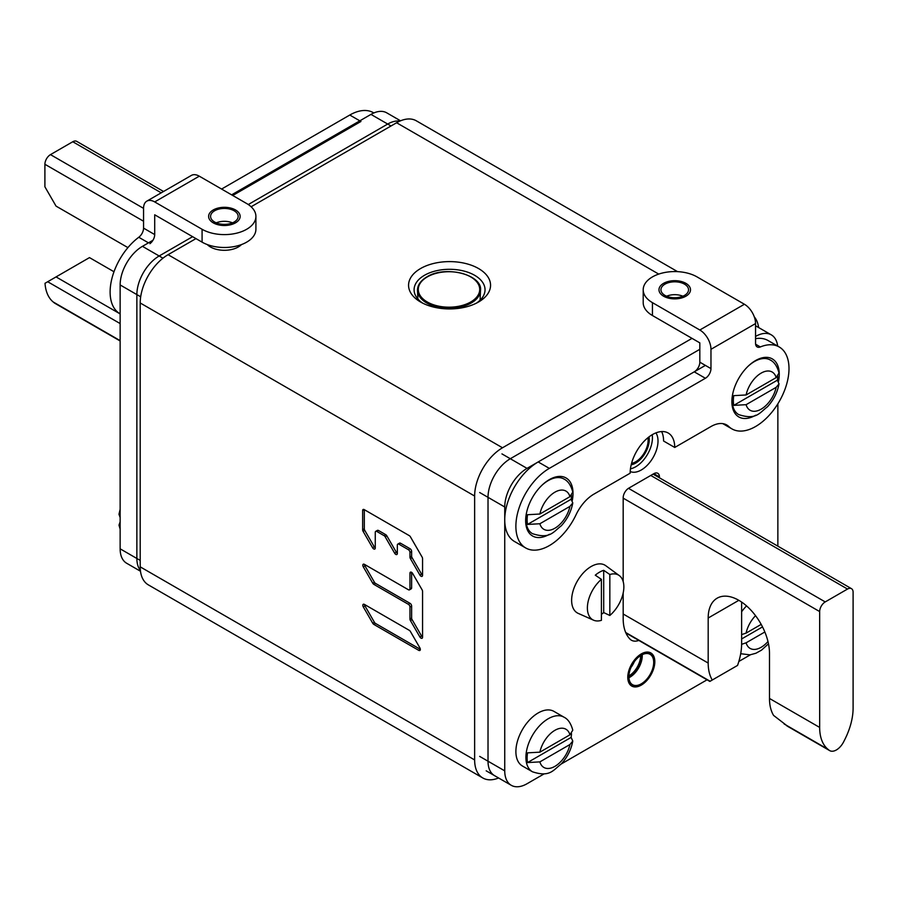 <?xml version="1.0" encoding="UTF-8"?>
<svg xmlns="http://www.w3.org/2000/svg" width="898" height="898" viewBox="0 0 898 898"><rect width="100%" height="100%" fill="white"/><g stroke="black" fill="none" stroke-linecap="round" stroke-linejoin="round"><path stroke-width="1.35" d="M544.121 773.874L527.036 783.741A31.531 18.207 -60 0 1 511.265 785.301L494.551 775.648A31.531 18.207 -60 0 1 488.018 761.212L488.018 497.335L488.018 761.212A31.531 18.207 120 0 0 494.551 775.648L486.188 770.821M511.265 785.301A31.531 18.207 -60 0 1 504.743 770.866L504.743 506.988L488.018 497.335A31.531 18.207 -60 0 1 510.311 458.721A31.531 18.207 120 0 0 488.018 497.335L479.655 492.508M699.823 349.311L510.311 458.721L699.823 349.311M152.952 240.26L142.445 246.333L159.159 255.986A31.531 18.207 120 0 0 136.866 294.6L136.866 558.477L136.866 294.6A31.531 18.207 -60 0 1 159.159 255.986L192.61 236.679L159.159 255.986L162.976 258.186M142.445 246.333A31.531 18.207 120 0 0 120.141 284.947L120.141 548.824L136.866 558.477A31.531 18.207 120 0 0 140.38 570.331A31.531 18.207 -60 0 1 136.866 558.477L140.211 560.408M399.711 121.174A31.531 18.207 120 0 0 387.689 124.047A31.531 18.207 -60 0 1 399.711 121.174M248.286 204.531L387.689 124.047L248.286 204.531M504.743 506.988A31.531 18.207 -60 0 1 527.036 468.374L705.39 365.396M755.555 336.436A31.531 18.207 -60 0 1 771.326 334.875A31.531 18.207 -60 0 1 777.668 346.078M777.859 403.831L777.859 546.164M750.358 654.81L738.841 661.456M707.04 679.82L561.228 763.996M623.178 581.567L623.178 497.818A7.88 4.546 120 0 1 628.757 488.164L653.834 473.684A7.88 4.546 120 0 1 657.774 473.291A7.88 4.546 120 0 1 659.413 476.905L659.413 477.781M638.826 640.431A19.711 11.382 120 0 1 631.44 640.229A19.711 11.382 120 0 1 629.969 639.084A51.231 29.578 120 0 1 623.178 618.61L623.178 592.994M630.194 471.529A23.651 13.65 120 0 0 641.295 469.98A23.651 13.65 120 0 0 655.933 432.892M654.676 661.781A18.914 10.922 120 0 0 650.758 653.115A18.914 10.922 120 0 0 636.177 658.189A18.914 10.922 120 0 0 627.915 677.227A18.914 10.922 120 0 0 631.833 685.881A18.914 10.922 120 0 0 646.414 680.819A18.914 10.922 120 0 0 654.676 661.781M652.206 434.722A23.651 13.65 -60 0 1 635.717 466.769A23.651 13.65 -60 0 1 630.452 468.823M631.249 464.603A18.914 10.922 120 0 0 635.717 462.908A18.914 10.922 120 0 0 648.861 436.989M400.553 120.815L386.735 112.834A31.531 18.207 120 0 0 370.964 114.394L231.628 194.844M120.141 548.824A31.531 18.207 120 0 0 126.674 563.259L140.492 571.24M819.661 611.572A7.88 4.546 -60 0 1 825.228 601.918L847.521 589.054A7.88 4.546 -60 0 1 851.472 588.661A7.88 4.546 -60 0 1 853.1 592.265L853.1 708.118A51.231 29.578 -60 0 1 844.805 739.537L843.682 741.759A13.403 7.734 -60 0 1 829.673 750.616A13.403 7.734 -60 0 1 829.067 750.2L827.945 749.28A51.231 29.578 -60 0 1 819.661 727.425L819.661 611.572L623.178 498.143M741.625 602.064L741.625 643.754A51.231 29.578 -60 0 1 737.539 665.429L712.271 680.01A51.231 29.578 -60 0 1 708.185 663.061L708.185 618.015A43.351 25.032 -120 0 1 717.165 598.169A43.351 25.032 -120 0 1 750.571 609.787A43.351 25.032 -120 0 1 769.496 653.407L769.496 698.464A51.231 29.578 120 0 0 773.582 715.414L788.186 726.662M724.506 672.95L709.824 681.425L625.917 632.978M712.271 680.01L709.891 681.391L625.872 632.877M113.99 271.746L89.486 257.603L45.012 283.285A51.231 29.578 120 0 0 53.195 301.975L54.318 302.895A13.403 7.734 120 0 0 54.924 303.311L120.141 340.971M120.141 313.918L56.046 276.91M127.92 247.612L56.046 206.113L44.9 186.806L44.9 164.278A7.88 4.546 120 0 1 50.479 154.624L72.772 141.749A7.88 4.546 120 0 1 76.712 141.356L163.537 191.487M603.703 612.582L609.832 615.478L609.832 574.495A25.795 14.896 -60 0 1 619.294 575.584L605.757 565.695A27.591 15.928 120 0 0 591.131 566.526A27.591 15.928 120 0 0 572.89 591.614A27.591 15.928 120 0 0 578.222 613.39L593.544 620.181A25.795 14.896 -60 0 1 587.932 602.513A25.795 14.896 -60 0 1 601.413 579.356L595.284 575.18A26.558 15.333 -60 0 1 599.494 572.194A26.558 15.333 -60 0 1 603.703 570.32L603.703 612.582A26.558 15.333 -60 0 1 601.413 614.333M601.413 579.356L601.413 620.338A25.795 14.896 -60 0 1 593.544 620.181M609.832 574.495L603.703 570.32M619.294 575.584A25.795 14.896 -60 0 1 609.832 615.478M777.735 376.43A31.396 18.128 -60 0 1 777.354 380.202L733.756 405.368A31.396 18.128 -60 0 1 733.352 400.744A31.396 18.128 -60 0 1 733.756 395.648L746.103 394.963L776.164 377.609L779.004 372.984C777.197 366.272 774.267 361.939 770.203 359.975A31.531 18.207 -60 0 0 748.225 366.148M733.756 405.368L746.103 404.684L776.164 387.33L779.026 383.861L777.354 380.202M761.19 624.391L746.103 633.101L741.625 634.594M762.514 626.905L741.625 638.961M741.625 644.315L746.103 642.811L764.849 631.99M563.978 717.176L553.943 711.384A31.531 18.207 120 0 0 529.652 719.837A31.531 18.207 120 0 0 515.89 751.559A31.531 18.207 120 0 0 522.412 765.994L532.447 771.786A31.531 18.207 -60 0 1 525.914 757.351A31.531 18.207 -60 0 1 539.687 725.629A31.531 18.207 -60 0 1 563.978 717.176C568.041 719.141 570.971 723.474 572.778 730.186L569.927 734.811L539.878 752.165L527.53 752.85A31.396 18.128 -60 0 0 527.126 757.946A31.396 18.128 -60 0 0 527.53 762.57L539.878 761.886L569.927 744.532L572.789 741.063L571.128 737.404L527.53 762.57M571.498 733.632A31.396 18.128 -60 0 1 571.128 737.404M571.498 495.505A31.396 18.128 -60 0 1 571.128 499.266L527.53 524.432A31.396 18.128 -60 0 1 527.126 519.807A31.396 18.128 -60 0 1 527.53 514.722L539.878 514.026L569.927 496.673L572.778 492.048C570.971 485.335 568.041 481.002 563.978 479.038A31.531 18.207 -60 0 0 541.999 485.212M527.53 524.432L539.878 523.747L569.927 506.393L572.789 502.925L571.128 499.266M120.141 521.828L118.996 525.15L120.141 527.205M120.141 517.484L118.974 514.273L120.141 509.334M649.007 436.877A19.116 11.034 -60 0 1 635.717 463.065A19.116 11.034 -60 0 1 631.204 464.782M631.563 463.346A17.533 10.125 120 0 0 635.717 461.774A17.533 10.125 120 0 0 647.907 437.741M641.295 685.107A19.116 11.034 -60 0 1 631.743 686.061A19.116 11.034 -60 0 1 628.813 670.739A19.116 11.034 -60 0 1 641.295 653.901A19.116 11.034 -60 0 1 650.848 652.947A19.116 11.034 -60 0 1 653.789 668.269A19.116 11.034 -60 0 1 641.295 685.107M641.295 655.181A17.533 10.125 120 0 0 629.835 670.638A17.533 10.125 120 0 0 632.529 684.691A17.533 10.125 120 0 0 641.295 683.827A17.533 10.125 120 0 0 652.756 668.37A17.533 10.125 120 0 0 650.062 654.316A17.533 10.125 120 0 0 641.295 655.181M628.914 675.902A16.557 9.552 120 0 0 628.937 675.88A16.557 9.552 120 0 0 640.644 655.585M677.575 271.645L416.313 120.803A39.411 22.753 120 0 0 396.602 122.757L251.114 206.764M195.955 238.61L168.083 254.695A39.411 22.753 120 0 0 140.211 302.974L140.211 566.851A39.411 22.753 120 0 0 148.372 584.89L482.798 777.971A39.411 22.753 -60 0 1 474.638 759.933L474.638 496.044A39.411 22.753 -60 0 1 502.51 447.776L692.021 338.366M498.57 777.971A39.411 22.753 -60 0 1 482.798 777.971M372.737 583.195A2.234 1.291 -120 0 0 373.86 584.374L408.377 604.298A2.234 1.291 60 0 1 409.959 607.037L409.959 619.025A2.234 1.291 -120 0 0 410.42 620.574L419.882 636.963A2.234 1.291 -120 0 0 420.994 638.141A2.234 1.291 -120 0 0 422.105 638.254A2.234 1.291 -120 0 0 422.565 637.232L422.565 591.4A2.234 1.291 -120 0 0 422.105 589.84L412.642 573.452A2.234 1.291 -120 0 0 411.531 572.284A2.234 1.291 -120 0 0 410.42 572.172A2.234 1.291 -120 0 0 409.959 573.193L409.959 588.819A2.234 1.291 60 0 1 409.488 589.84A2.234 1.291 60 0 1 408.377 589.739L364.397 564.337A2.234 1.291 -120 0 0 363.275 564.225A2.234 1.291 -120 0 0 363.275 566.806L372.737 583.195L374.41 582.23L364.947 565.841A2.234 1.291 60 0 1 364.498 564.393M385.186 536.824L394.649 553.202A2.234 1.291 -120 0 0 395.76 554.38A2.234 1.291 -120 0 0 396.882 554.493A2.234 1.291 -120 0 0 397.343 553.471L397.343 545.12A2.234 1.291 60 0 1 397.803 544.098A2.234 1.291 60 0 1 398.914 544.21L408.377 549.677A2.234 1.291 60 0 1 409.959 552.405L409.959 557.119A2.234 1.291 -120 0 0 410.42 558.668L419.882 575.057A2.234 1.291 -120 0 0 420.994 576.235A2.234 1.291 -120 0 0 422.105 576.348A2.234 1.291 -120 0 0 422.565 575.326L422.565 558.623A2.234 1.291 -120 0 0 422.105 557.074L410.42 536.824A2.234 1.291 -120 0 0 409.297 535.646L364.229 509.615A2.234 1.291 -120 0 0 363.106 509.503A2.234 1.291 -120 0 0 362.646 510.524L362.646 529.809A2.234 1.291 -120 0 0 363.106 531.358L372.569 547.746A2.234 1.291 -120 0 0 373.691 548.925A2.234 1.291 -120 0 0 374.803 549.037A2.234 1.291 -120 0 0 375.263 548.016L375.263 532.379A2.234 1.291 60 0 1 375.723 531.358A2.234 1.291 60 0 1 376.846 531.47L384.075 535.646A2.234 1.291 60 0 1 385.186 536.824L386.858 535.859A2.234 1.291 -120 0 0 385.747 534.68L378.518 530.505A2.234 1.291 -120 0 0 377.396 530.392L375.723 531.358M410.42 631.507A2.234 1.291 -120 0 0 409.297 630.329L364.397 604.399A2.234 1.291 -120 0 0 363.275 604.287A2.234 1.291 -120 0 0 363.275 606.868L372.737 623.246A2.234 1.291 -120 0 0 373.86 624.424L418.76 650.354A2.234 1.291 -120 0 0 419.882 650.466A2.234 1.291 -120 0 0 419.882 647.885L410.42 631.507M420.578 268.536A40.994 23.662 0 0 0 420.578 302.009L420.578 302.009A40.994 23.662 0 0 0 478.544 302.009L478.544 302.009A40.994 23.662 0 0 0 478.544 268.536A40.994 23.662 0 0 0 420.578 268.536M754.286 316.859A39.411 22.753 -60 0 1 758.619 327.546M476.445 303.131A35.471 20.474 0 0 0 485.032 289.773A35.471 20.474 0 0 0 474.638 275.293A35.471 20.474 0 0 0 424.473 275.293A35.471 20.474 0 0 0 414.09 289.773A35.471 20.474 0 0 0 422.666 303.131M422.565 637.12A2.234 1.291 60 0 1 421.555 635.997L412.092 619.609A2.234 1.291 60 0 1 411.632 618.06L411.632 606.071A2.234 1.291 -120 0 0 410.049 603.333L375.532 583.408A2.234 1.291 60 0 1 374.41 582.23M409.488 589.84L411.161 588.875A2.234 1.291 -120 0 0 411.632 587.853L411.632 572.34M397.343 553.359A2.234 1.291 60 0 1 396.321 552.236L386.858 535.859M375.263 547.903A2.234 1.291 60 0 1 374.241 546.781L364.779 530.392A2.234 1.291 60 0 1 364.319 528.843L364.319 509.671M422.565 575.214A2.234 1.291 60 0 1 421.555 574.091L412.092 557.703A2.234 1.291 60 0 1 411.632 556.154L411.632 551.439A2.234 1.291 -120 0 0 410.049 548.712L400.587 543.245A2.234 1.291 -120 0 0 399.475 543.133L397.803 544.098M420.343 649.333L375.532 623.459A2.234 1.291 60 0 1 374.41 622.28L364.947 605.892A2.234 1.291 60 0 1 364.498 604.455M120.141 313.817L119.905 313.683A47.291 27.31 120 0 1 116.807 265A47.291 27.31 120 0 1 138.775 237.263A7.88 4.546 -60 0 0 143.557 228.126L143.557 208.358A15.76 9.103 60 0 1 146.823 201.141A15.76 9.103 60 0 1 154.703 201.927L202.084 229.282A31.531 18.207 180 0 0 236.443 233.222A31.531 18.207 180 0 0 255.908 216.407A31.531 18.207 180 0 0 246.669 203.532L199.289 176.176A15.76 9.103 -120 0 0 191.409 175.402L146.823 201.141M373.86 112.946L373.433 112.699A47.291 27.31 120 0 0 349.782 115.034L221.593 189.051M214.622 222.031A13.796 7.97 0 0 0 229.652 223.759A13.796 7.97 0 0 0 238.172 216.407A13.796 7.97 0 0 0 234.131 210.772A13.796 7.97 0 0 0 219.101 209.043A13.796 7.97 0 0 0 210.581 216.407A13.796 7.97 0 0 0 214.622 222.031M149.921 243.695A7.88 4.546 120 0 0 154.703 234.558L154.703 214.79L202.084 242.146A31.531 18.207 0 0 0 236.443 246.097A31.531 18.207 0 0 0 255.908 229.282L255.908 216.407M232.739 195.483L360.929 121.477L349.782 115.034M216.25 222.839A13.796 7.97 180 0 1 232.503 222.839A13.796 7.97 0 0 0 216.25 222.839M207.258 244.559A19.711 11.382 0 0 0 210.446 246.972A19.711 11.382 0 0 0 241.495 244.559M235.523 209.964A15.76 9.103 180 0 1 240.136 216.407A15.76 9.103 180 0 1 230.404 224.814A15.76 9.103 180 0 1 213.23 222.839A15.76 9.103 180 0 1 208.617 216.407A15.76 9.103 180 0 1 218.349 207.999A15.76 9.103 180 0 1 235.523 209.964M744.408 304.254A15.76 9.103 -120 0 1 755.555 323.561L755.555 343.328A7.88 4.546 120 0 0 757.194 346.942A7.88 4.546 120 0 0 760.337 346.942A47.291 27.31 -60 0 1 779.206 346.965A47.291 27.31 -60 0 1 782.315 349.311A47.291 27.31 -60 0 1 777.466 404.448A47.291 27.31 -60 0 1 731.915 428.885A47.291 27.31 -60 0 1 728.806 426.539A31.531 18.207 120 0 0 726.729 424.979A31.531 18.207 120 0 0 710.969 426.539L674.735 447.462A31.531 18.207 120 0 0 668.213 433.027A31.531 18.207 120 0 0 643.911 441.468A31.531 18.207 120 0 0 630.149 473.201L593.915 494.125A31.531 18.207 120 0 0 576.078 514.711A47.291 27.31 -60 0 1 549.329 545.602A47.291 27.31 -60 0 1 525.678 547.948A47.291 27.31 -60 0 1 518.427 510.053A47.291 27.31 -60 0 1 549.329 468.374L705.39 378.271A7.88 4.546 120 0 0 710.969 368.618L710.969 349.311A15.76 9.103 60 0 0 699.823 330.004L744.408 304.254L697.039 276.898A31.531 18.207 180 0 0 662.668 272.958A31.531 18.207 180 0 0 643.204 289.773A31.531 18.207 180 0 0 652.442 302.648L699.823 330.004M778.51 381.47A33.495 19.341 120 0 0 779.251 374.253A33.495 19.341 120 0 0 755.555 360.569L755.555 360.569A33.495 19.341 120 0 0 731.87 401.597A33.495 19.341 120 0 0 755.555 415.28A33.495 19.341 120 0 0 755.689 415.202M572.273 500.534A33.495 19.341 120 0 0 573.014 493.316A33.495 19.341 120 0 0 549.329 479.633L549.329 479.633A33.495 19.341 120 0 0 525.644 520.672A33.495 19.341 120 0 0 549.329 534.344A33.495 19.341 120 0 0 549.453 534.265M684.489 284.138A13.796 7.97 0 0 0 669.459 282.421A13.796 7.97 0 0 0 660.939 289.773A13.796 7.97 0 0 0 664.98 295.408A13.796 7.97 0 0 0 680.022 297.137A13.796 7.97 0 0 0 688.53 289.773A13.796 7.97 0 0 0 684.489 284.138M643.204 289.773L643.204 302.648A31.531 18.207 0 0 0 652.442 315.524L699.823 342.868L699.823 362.175A7.88 4.546 -60 0 1 694.244 371.839L538.183 461.942A47.291 27.31 120 0 0 507.28 503.621A47.291 27.31 120 0 0 514.532 541.516L525.678 547.948M661.613 431.568A31.531 18.207 -60 0 1 663.588 441.019L674.735 447.462M779.206 346.965L768.059 340.533A47.291 27.31 120 0 0 755.555 338.647M666.619 296.205A13.796 7.97 180 0 1 682.862 296.205A13.796 7.97 0 0 0 666.619 296.205M663.588 296.205A15.76 9.103 180 0 1 658.975 289.773A15.76 9.103 180 0 1 668.707 281.366A15.76 9.103 180 0 1 685.881 283.341A15.76 9.103 180 0 1 690.506 289.773A15.76 9.103 180 0 1 680.774 298.181A15.76 9.103 180 0 1 663.588 296.205M417.862 298.933A31.149 17.982 0 0 0 417.873 298.978L417.503 290.57A31.497 18.184 180 0 0 437.304 307.004A31.497 18.184 180 0 0 471.27 302.985L471.27 302.985A31.497 18.184 180 0 0 480.497 290.57C482.989 274.844 445.43 264.944 426.887 276.876C420.511 280.726 417.379 285.283 417.503 290.57M470.72 301.997A30.712 17.736 180 0 1 470.709 301.997A30.712 17.736 180 0 1 427.28 301.986A30.712 17.736 180 0 1 427.28 276.91A30.712 17.736 180 0 1 427.291 276.91A30.712 17.736 180 0 1 470.72 276.921A30.712 17.736 180 0 1 470.72 301.997M479.981 300.302A31.149 17.982 0 0 0 480.138 298.933L480.497 290.57M501.948 453.894L527.036 468.374M479.655 756.385L504.743 770.866M140.683 296.8L120.141 284.947M391.034 125.978L370.964 114.394M659.413 476.905L653.834 473.684M628.488 488.332L825.228 601.918M738.841 600.313L708.185 618.015M623.178 613.996L708.185 663.061M769.496 698.464L819.661 727.425M710.127 681.245L625.715 632.518M827.945 749.28L784.134 723.979M786.614 725.685L829.067 750.2M847.521 589.054L650.769 475.457M54.318 302.895L120.141 340.903M120.141 340.623L53.195 301.975M47.684 281.736L120.141 323.572M143.557 221.234L44.9 164.278M50.479 154.624L143.557 208.358M161.236 192.823L72.772 141.749M779.026 383.861C777.432 392.437 773.582 400.07 767.498 406.76C759.427 412.811 756.363 420.387 738.684 414.584A31.531 18.207 -60 0 1 732.151 400.149A31.531 18.207 -60 0 1 733.037 392.471M746.103 394.963A22.068 12.74 -60 0 1 761.134 373.119A22.068 12.74 -60 0 1 776.164 377.609M776.164 387.33A22.068 12.74 -60 0 1 761.134 409.162A22.068 12.74 -60 0 1 746.103 404.684M741.625 611.751A31.531 18.207 -60 0 1 746.541 605.903M746.103 633.101A22.068 12.74 -60 0 1 755.544 615.68M767.97 641.531A22.068 12.74 -60 0 1 746.103 642.811M539.878 752.165A22.068 12.74 -60 0 1 554.897 730.321A22.068 12.74 -60 0 1 569.927 734.811M569.927 744.532A22.068 12.74 -60 0 1 554.897 766.364A22.068 12.74 -60 0 1 539.878 761.886M572.789 502.925C571.195 511.501 567.356 519.134 561.272 525.824C553.202 531.874 550.137 539.451 532.447 533.648A31.531 18.207 -60 0 1 525.914 519.224A31.531 18.207 -60 0 1 526.8 511.534M539.878 514.026A22.068 12.74 -60 0 1 554.897 492.183A22.068 12.74 -60 0 1 569.927 496.673M569.927 506.393A22.068 12.74 -60 0 1 554.897 528.226A22.068 12.74 -60 0 1 539.878 523.747M642.227 654.687A17.533 10.125 -60 0 1 629.868 677.227A17.533 10.125 -60 0 1 628.926 677.721M628.903 677.126A17.309 9.99 120 0 0 629.476 676.811A17.309 9.99 120 0 0 641.7 654.956M634.336 661.669A16.557 9.552 -60 0 1 631.025 667.394M140.211 566.851L474.638 759.933M474.638 496.044L140.211 302.974M168.083 254.695L502.51 447.776M658.728 274.092L396.602 122.757M375.532 583.408L373.86 584.374M364.947 565.841L363.275 566.806M409.959 588.819L411.632 587.853M411.531 572.284L409.959 573.193M419.882 636.963L421.555 635.997M412.092 619.609L410.42 620.574M409.959 619.025L411.632 618.06M411.632 606.071L409.959 607.037M408.377 604.298L410.049 603.333M394.649 553.202L396.321 552.236M384.075 535.646L385.747 534.68M378.518 530.505L376.846 531.47M372.569 547.746L374.241 546.781M364.779 530.392L363.106 531.358M362.646 529.809L364.319 528.843M364.229 509.615L362.646 510.524M419.882 575.057L421.555 574.091M412.092 557.703L410.42 558.668M409.959 557.119L411.632 556.154M411.632 551.439L409.959 552.405M408.377 549.677L410.049 548.712M400.587 543.245L398.914 544.21M418.76 650.354L420.343 649.445M375.532 623.459L373.86 624.424M372.737 623.246L374.41 622.28M364.947 605.892L363.275 606.868M199.289 176.176L154.703 201.927M202.084 242.146L202.084 229.282M143.557 228.126L154.703 234.569M138.775 237.263L148.473 242.853M755.555 323.561L710.969 349.311M652.442 302.648L652.442 315.524M699.823 362.175L710.969 368.618M705.39 378.271L694.244 371.839M538.183 461.942L549.329 468.374M760.337 346.942L755.611 344.226M728.806 426.539L724.349 423.968M479.992 300.291L480.138 298.933M755.555 325.772L771.326 334.875M829.673 750.616L787.883 726.493M851.472 588.661L653.082 474.122M740.693 653.71L749.987 654.855L755.903 653.25L761.515 650.141L768.486 643.81M532.447 771.786C550.137 777.589 553.202 770.013 561.272 763.962C567.356 757.272 571.195 749.639 572.789 741.063M120.141 529.102L118.996 525.15M722.823 423.643L731.915 428.885"/></g></svg>
